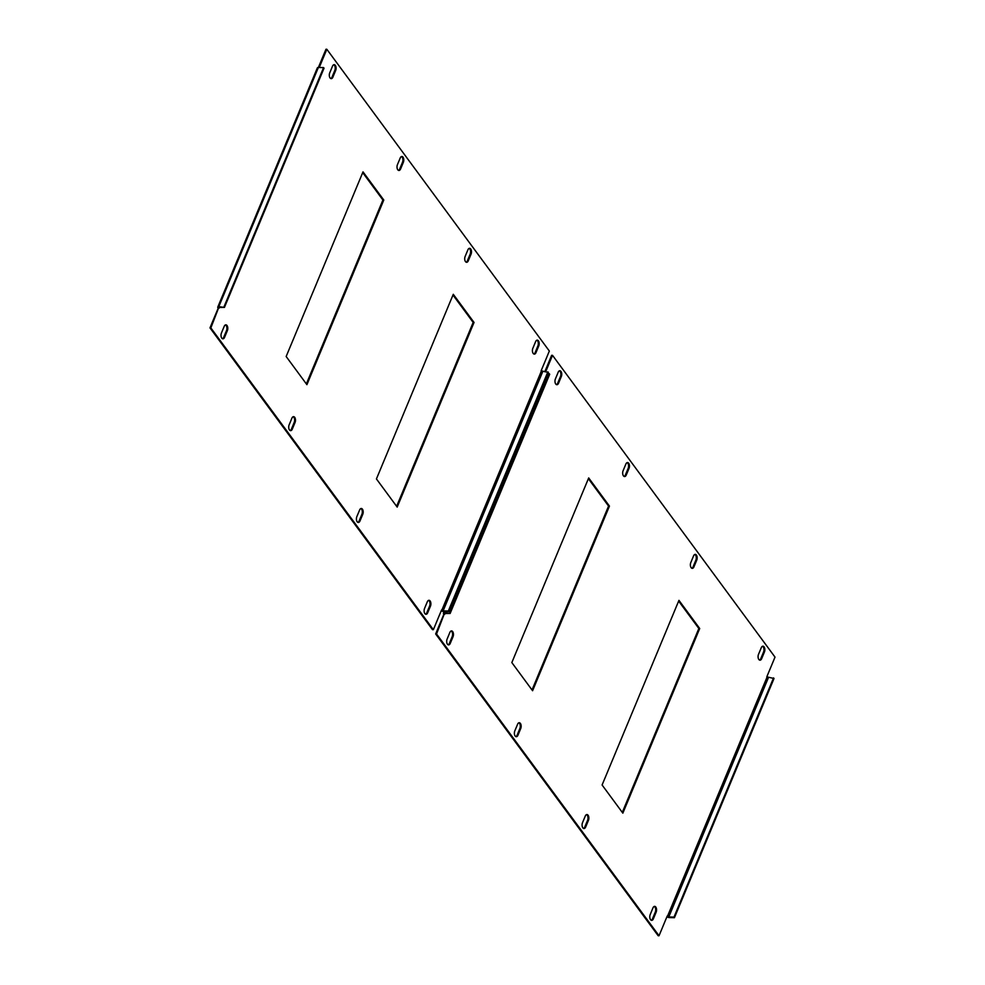 <?xml version="1.0" encoding="UTF-8"?>
<svg xmlns="http://www.w3.org/2000/svg" width="985" height="985" viewBox="0 0 985 985"><rect width="100%" height="100%" fill="white"/><g stroke="black" fill="none" stroke-linecap="round" stroke-linejoin="round"><path stroke-width="1.48" d="M221.785 338.126A3.632 1.995 -88.7 0 1 221.428 333.041L224.223 326.331A3.632 1.995 -88.7 0 1 225.873 324.841A3.632 1.995 -88.7 0 1 227.609 326.848A3.632 1.995 -88.7 0 1 227.375 330.615L224.58 337.326A3.632 1.995 -88.7 0 1 222.918 338.828A3.632 1.995 -88.7 0 1 221.785 338.126M330.073 77.95A3.632 1.995 -88.7 0 1 329.716 72.878L332.511 66.167A3.632 1.995 -88.7 0 1 334.174 64.665A3.632 1.995 -88.7 0 1 335.91 66.672A3.632 1.995 -88.7 0 1 335.676 70.452L332.881 77.162A3.632 1.995 -88.7 0 1 331.219 78.652A3.632 1.995 -88.7 0 1 330.073 77.95M289.479 429.94A3.632 1.995 -88.7 0 1 289.122 424.867L291.917 418.157A3.632 1.995 -88.7 0 1 293.579 416.655A3.632 1.995 -88.7 0 1 295.303 418.662A3.632 1.995 -88.7 0 1 295.081 422.442L292.286 429.152A3.632 1.995 -88.7 0 1 290.624 430.642A3.632 1.995 -88.7 0 1 289.479 429.94M397.78 169.777A3.632 1.995 -88.7 0 1 397.423 164.692L400.218 157.982A3.632 1.995 -88.7 0 1 401.88 156.492A3.632 1.995 -88.7 0 1 403.604 158.499A3.632 1.995 -88.7 0 1 403.37 162.266L400.575 168.977A3.632 1.995 -88.7 0 1 398.925 170.479A3.632 1.995 -88.7 0 1 397.78 169.777M357.186 521.767A3.632 1.995 -88.7 0 1 356.829 516.682L359.623 509.971A3.632 1.995 -88.7 0 1 361.286 508.482A3.632 1.995 -88.7 0 1 363.009 510.489A3.632 1.995 -88.7 0 1 362.775 514.256L359.981 520.966A3.632 1.995 -88.7 0 1 358.318 522.469A3.632 1.995 -88.7 0 1 357.186 521.767M465.474 261.591A3.632 1.995 -88.7 0 1 465.117 256.519L467.912 249.808A3.632 1.995 -88.7 0 1 469.574 248.306A3.632 1.995 -88.7 0 1 471.31 250.313A3.632 1.995 -88.7 0 1 471.076 254.093L468.281 260.803A3.632 1.995 -88.7 0 1 466.619 262.293A3.632 1.995 -88.7 0 1 465.474 261.591M424.88 613.581A3.632 1.995 -88.7 0 1 424.523 608.508L427.318 601.798A3.632 1.995 -88.7 0 1 428.98 600.296A3.632 1.995 -88.7 0 1 430.716 602.303A3.632 1.995 -88.7 0 1 430.482 606.083L427.687 612.793A3.632 1.995 -88.7 0 1 426.025 614.283A3.632 1.995 -88.7 0 1 424.88 613.581M533.181 353.418A3.632 1.995 -88.7 0 1 532.823 348.333L535.618 341.623A3.632 1.995 -88.7 0 1 537.281 340.133A3.632 1.995 -88.7 0 1 539.004 342.14A3.632 1.995 -88.7 0 1 538.783 345.907L535.988 352.618A3.632 1.995 -88.7 0 1 534.326 354.12A3.632 1.995 -88.7 0 1 533.181 353.418M441.292 610.626A2.081 1.01 -157.4 0 0 443.57 611.513L448.778 611.623L548.337 372.441L541.134 370.779L549.347 351.054L326.835 49.275L319.251 67.497M224.014 306.791L323.572 67.596L318.364 67.485A2.081 1.01 22.6 0 0 317.355 67.903L217.783 307.098A2.081 1.01 -157.4 0 1 218.805 306.667L224.457 307.394L218.744 307.492L210.852 327.906L433.363 629.686L441.575 609.961L443.115 610.897L448.323 611.02L547.894 371.825M219.064 308.182L218.19 308.157L209.99 327.882L210.852 327.906M209.99 327.882L432.489 629.661L433.363 629.686M318.377 67.485L325.973 49.25L326.835 49.275M452.977 295.032L473.169 322.427L396.623 506.327M362.702 172.609L382.906 200.004L306.36 383.904M225.442 324.915A3.632 1.995 -88.7 0 1 226.513 330.603L223.718 337.313A3.632 1.995 -88.7 0 1 222.487 338.729M333.743 64.751A3.632 1.995 -88.7 0 1 334.802 70.427L332.007 77.138A3.632 1.995 -88.7 0 1 330.788 78.554M293.148 416.741A3.632 1.995 -88.7 0 1 294.207 422.417L291.412 429.128A3.632 1.995 -88.7 0 1 290.193 430.543M401.437 156.566A3.632 1.995 -88.7 0 1 402.508 162.242L399.713 168.964A3.632 1.995 -88.7 0 1 398.482 170.38M360.842 508.555A3.632 1.995 -88.7 0 1 361.914 514.232L359.119 520.954A3.632 1.995 -88.7 0 1 357.887 522.37M469.143 248.392A3.632 1.995 -88.7 0 1 470.202 254.068L467.407 260.779A3.632 1.995 -88.7 0 1 466.188 262.195M428.549 600.382A3.632 1.995 -88.7 0 1 429.608 606.058L426.813 612.769A3.632 1.995 -88.7 0 1 425.594 614.184M536.837 340.207A3.632 1.995 -88.7 0 1 537.909 345.883L535.114 352.605A3.632 1.995 -88.7 0 1 533.895 354.021M217.783 307.098A2.081 1.01 -157.4 0 0 217.968 307.849L218.19 308.157M453.285 294.293L474.044 322.452L397.189 507.09L376.43 478.932L453.285 294.293M286.155 356.508L363.009 171.87L383.781 200.029L306.914 384.667L286.155 356.508M323.572 67.596L324.028 68.211L224.457 307.394M383.781 200.029L382.906 200.004M474.044 322.452L473.169 322.427M447.449 644.19A3.632 1.995 -88.7 0 1 447.091 639.117L449.886 632.395A3.632 1.995 -88.7 0 1 451.549 630.905A3.632 1.995 -88.7 0 1 453.272 632.912A3.632 1.995 -88.7 0 1 453.051 636.679L450.256 643.402A3.632 1.995 -88.7 0 1 448.594 644.892A3.632 1.995 -88.7 0 1 447.449 644.19M555.749 384.027A3.632 1.995 -88.7 0 1 555.392 378.942L558.187 372.231A3.632 1.995 -88.7 0 1 559.849 370.742A3.632 1.995 -88.7 0 1 561.573 372.749A3.632 1.995 -88.7 0 1 561.339 376.516L558.544 383.227A3.632 1.995 -88.7 0 1 556.882 384.716A3.632 1.995 -88.7 0 1 555.749 384.027M515.155 736.017A3.632 1.995 -88.7 0 1 514.798 730.932L517.593 724.221A3.632 1.995 -88.7 0 1 519.243 722.731A3.632 1.995 -88.7 0 1 520.979 724.738A3.632 1.995 -88.7 0 1 520.745 728.506L517.95 735.216A3.632 1.995 -88.7 0 1 516.288 736.706A3.632 1.995 -88.7 0 1 515.155 736.017M623.443 475.841A3.632 1.995 -88.7 0 1 623.086 470.768L625.881 464.046A3.632 1.995 -88.7 0 1 627.543 462.556A3.632 1.995 -88.7 0 1 629.28 464.563A3.632 1.995 -88.7 0 1 629.046 468.331L626.251 475.053A3.632 1.995 -88.7 0 1 624.588 476.543A3.632 1.995 -88.7 0 1 623.443 475.841M582.849 827.831A3.632 1.995 -88.7 0 1 582.492 822.758L585.287 816.036A3.632 1.995 -88.7 0 1 586.949 814.546A3.632 1.995 -88.7 0 1 588.673 816.553A3.632 1.995 -88.7 0 1 588.451 820.32L585.656 827.043A3.632 1.995 -88.7 0 1 583.994 828.533A3.632 1.995 -88.7 0 1 582.849 827.831M691.15 567.668A3.632 1.995 -88.7 0 1 690.793 562.583L693.588 555.872A3.632 1.995 -88.7 0 1 695.25 554.37A3.632 1.995 -88.7 0 1 696.974 556.377A3.632 1.995 -88.7 0 1 696.74 560.157L693.945 566.867A3.632 1.995 -88.7 0 1 692.295 568.357A3.632 1.995 -88.7 0 1 691.15 567.668M650.556 919.658A3.632 1.995 -88.7 0 1 650.199 914.572L652.993 907.862A3.632 1.995 -88.7 0 1 654.643 906.36A3.632 1.995 -88.7 0 1 656.379 908.367A3.632 1.995 -88.7 0 1 656.145 912.147L653.351 918.857A3.632 1.995 -88.7 0 1 651.688 920.347A3.632 1.995 -88.7 0 1 650.556 919.658M758.844 659.482A3.632 1.995 -88.7 0 1 758.487 654.397L761.282 647.687A3.632 1.995 -88.7 0 1 762.944 646.197A3.632 1.995 -88.7 0 1 764.68 648.204A3.632 1.995 -88.7 0 1 764.446 651.971L761.651 658.682A3.632 1.995 -88.7 0 1 759.989 660.184A3.632 1.995 -88.7 0 1 758.844 659.482M666.968 916.69A2.081 1.01 -157.4 0 0 669.234 917.577L674.442 917.7L774.013 678.505L766.81 676.843L775.01 657.118L552.511 355.339L545.665 371.776M444.137 611.525L443.459 613.163A2.081 1.01 -157.4 0 1 444.469 612.732L450.133 613.47L444.42 613.556L436.527 633.971L659.027 935.75L667.239 916.025L668.79 916.961L673.999 917.084L773.557 677.889M444.727 614.246L443.866 614.221L435.653 633.946L436.527 633.971M435.653 633.946L658.165 935.725L659.027 935.75M544.791 371.764L551.637 355.314L552.511 355.339M678.64 601.096L698.845 628.492L622.298 812.391M588.377 478.673L608.57 506.068L532.023 689.968M451.105 630.979A3.632 1.995 -88.7 0 1 452.177 636.667L449.382 643.377A3.632 1.995 -88.7 0 1 448.163 644.793M559.406 370.816A3.632 1.995 -88.7 0 1 560.477 376.492L557.682 383.202A3.632 1.995 -88.7 0 1 556.451 384.618M518.812 722.805A3.632 1.995 -88.7 0 1 519.883 728.481L517.088 735.192A3.632 1.995 -88.7 0 1 515.857 736.608M627.113 462.63A3.632 1.995 -88.7 0 1 628.171 468.318L625.376 475.029A3.632 1.995 -88.7 0 1 624.158 476.444M586.518 814.62A3.632 1.995 -88.7 0 1 587.577 820.308L584.782 827.018A3.632 1.995 -88.7 0 1 583.563 828.434M694.807 554.457A3.632 1.995 -88.7 0 1 695.878 560.133L693.083 566.843A3.632 1.995 -88.7 0 1 691.852 568.259M654.212 906.446A3.632 1.995 -88.7 0 1 655.284 912.122L652.489 918.833A3.632 1.995 -88.7 0 1 651.257 920.249M762.513 646.271A3.632 1.995 -88.7 0 1 763.572 651.959L760.777 658.669A3.632 1.995 -88.7 0 1 759.558 660.085M443.459 613.163A2.081 1.01 -157.4 0 0 443.632 613.926L443.866 614.221M678.948 600.357L699.707 628.516L622.852 813.154L602.094 784.996L678.948 600.357M511.831 662.573L588.685 477.934L609.444 506.093L532.589 690.731L511.831 662.573M449.677 612.855L549.248 373.66L547.845 373.635M549.248 373.66L549.692 374.275L450.133 613.47M674.442 917.7L673.999 917.084M609.444 506.093L608.57 506.068M699.707 628.516L698.845 628.492M541.368 371.074L441.797 610.269M218.805 306.667L318.364 67.485M443.115 610.897L542.686 371.714M538.783 345.907L537.909 345.883M535.988 352.618L535.114 352.605M430.482 606.083L429.608 606.058M427.687 612.793L426.813 612.769M471.076 254.093L470.202 254.068M468.281 260.803L467.407 260.779M362.775 514.256L361.914 514.232M359.981 520.966L359.119 520.954M403.37 162.266L402.508 162.242M400.575 168.977L399.713 168.964M295.081 422.442L294.207 422.417M292.286 429.152L291.412 429.128M335.676 70.452L334.802 70.427M332.881 77.162L332.007 77.138M227.375 330.615L226.513 330.603M224.58 337.326L223.718 337.313M767.032 677.151L667.461 916.333M444.469 612.732L444.974 611.537M668.79 916.961L768.349 677.779M764.446 651.971L763.572 651.959M761.651 658.682L760.777 658.669M656.145 912.147L655.284 912.122M653.351 918.857L652.489 918.833M696.74 560.157L695.878 560.133M693.945 566.867L693.083 566.843M588.451 820.32L587.577 820.308M585.656 827.043L584.782 827.018M629.046 468.331L628.171 468.318M626.251 475.053L625.376 475.029M520.745 728.506L519.883 728.481M517.95 735.216L517.088 735.192M561.339 376.516L560.477 376.492M558.544 383.227L557.682 383.202M453.051 636.679L452.177 636.667M450.256 643.402L449.382 643.377"/></g></svg>
